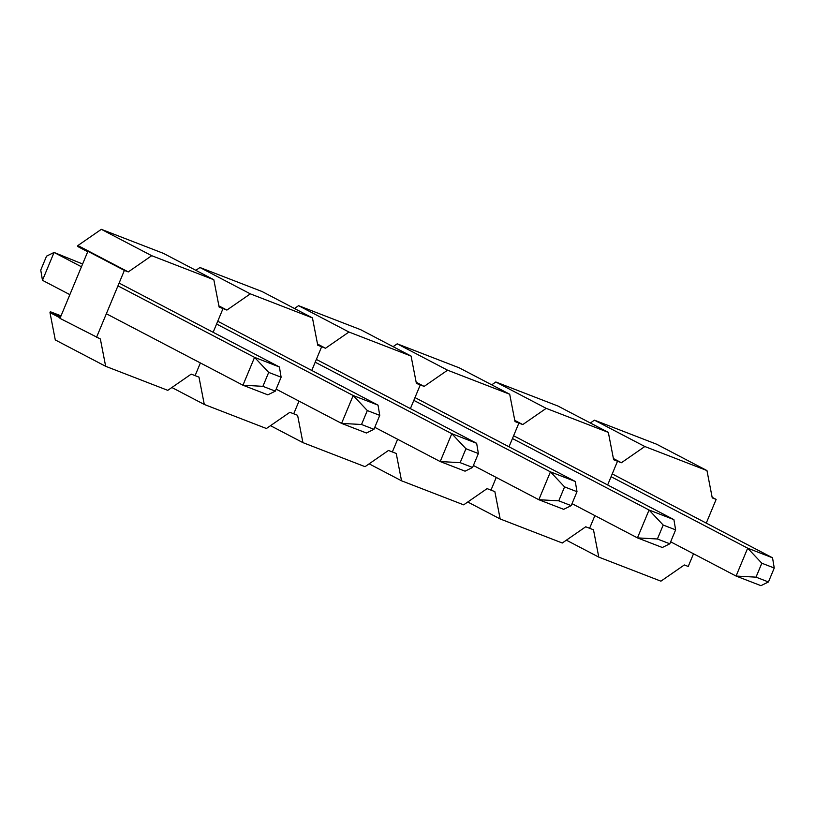 <?xml version="1.0" encoding="UTF-8"?>
<svg xmlns="http://www.w3.org/2000/svg" width="815" height="815" viewBox="0 0 815 815"><rect width="100%" height="100%" fill="white"/><g stroke="black" fill="none" stroke-linecap="round" stroke-linejoin="round"><path stroke-width="1.22" d="M60.157 317.931L49.98 312.603L50.347 311.738L61.023 315.863M60.524 317.066L50.347 311.738M87.714 251.743L77.527 246.415L77.894 245.549L91.779 252.813L87.898 251.305L59.984 318.37L100.357 338.969L105.665 366.302L167.788 390.344L191.219 374.126L198.982 377.131L204.29 404.464L266.413 428.507L289.845 412.298L293.726 413.796L297.607 415.304L302.915 442.627L365.038 466.669L388.47 450.461L392.351 451.958L396.233 453.466L401.54 480.799L463.664 504.842L487.095 488.623L494.858 491.628L500.166 518.961L562.289 543.004L585.72 526.785L593.483 529.791L598.791 557.124L660.914 581.166L684.345 564.958L688.227 566.456L693.514 553.772M49.98 312.603L55.288 339.937L105.665 366.302M87.898 251.305L124.389 270.407L96.476 337.471M124.389 270.407L128.271 271.915L151.702 255.696L213.825 279.739L219.133 307.072L223.015 308.569L213.143 332.296L223.015 308.569L226.896 310.077L250.327 293.858L312.451 317.901L317.758 345.234L321.64 346.742L311.768 370.458L321.64 346.742L325.521 348.239L348.952 332.031L411.076 356.063L416.384 383.396L420.265 384.904L410.393 408.631L420.265 384.904L424.146 386.402L447.578 370.193L509.701 394.236L515.009 421.569L518.89 423.066L509.018 446.793L518.89 423.066L522.772 424.574L546.203 408.356L608.336 432.398L613.634 459.731L617.515 461.229L607.644 484.956L617.515 461.229L621.397 462.737L644.828 446.518L706.962 470.561L712.259 497.894L716.141 499.401L706.269 523.118M200.378 362.95L195.101 375.634L200.378 362.95M91.779 252.813L128.271 271.915M77.894 245.549L101.325 229.331L151.702 255.696M101.325 229.331L163.448 253.373L213.825 279.739M219.021 306.481L223.015 308.569L219.021 306.481M171.883 387.512L204.29 404.464M299.003 401.112L293.726 413.796L299.003 401.112M218.909 305.89L226.896 310.077M195.855 270.336L199.95 267.503L250.327 293.858M199.95 267.503L262.073 291.536L312.451 317.901M317.646 344.643L321.64 346.742L317.646 344.643M270.509 425.674L302.915 442.627M397.628 439.275L392.351 451.958L397.628 439.275M317.534 344.052L325.521 348.239M294.48 308.498L298.575 305.666L348.952 332.031M298.575 305.666L360.699 329.708L411.076 356.063M416.271 382.816L420.265 384.904L416.271 382.816M369.134 463.837L401.54 480.799M496.254 477.437L490.976 490.131L496.254 477.437M416.159 382.225L424.146 386.402M393.105 346.66L397.2 343.828L447.578 370.193M397.2 343.828L459.324 367.871L509.701 394.236M514.897 420.978L518.89 423.066L514.897 420.978M467.759 501.999L500.166 518.961M594.889 515.61L589.602 528.293L594.889 515.61M514.785 420.387L522.772 424.574M491.73 384.823L495.826 381.99L546.203 408.356M495.826 381.99L557.949 406.033L608.336 432.398M613.522 459.14L617.515 461.229L613.522 459.14M566.384 540.172L598.791 557.124M613.41 458.55L621.397 462.737M590.355 422.995L594.451 420.163L644.828 446.518M594.451 420.163L656.574 444.195L706.962 470.561M712.147 497.303L716.141 499.401M81.459 266.78L54.065 252.446L42.472 280.309L40.75 270.081L46.547 256.144L54.065 252.446L82.61 263.999M117.951 285.871L254.555 357.357L279.402 366.974L281.124 377.202L275.317 391.139L262.899 386.33L268.695 372.394L281.124 377.202M119.112 283.09L279.402 366.974M275.317 391.139L267.809 394.837L242.952 385.22L254.555 357.357L268.695 372.394M42.472 280.309L69.856 294.643M106.347 313.744L242.952 385.22L262.899 386.33M216.576 324.034L353.18 395.52L378.028 405.137L379.749 415.365L373.953 429.301L361.524 424.493L367.321 410.556L379.749 415.365M217.737 321.253L378.028 405.137M373.953 429.301L366.434 433.01L341.577 423.393L353.18 395.52L367.321 410.556M276.153 389.152L341.577 423.393L361.524 424.493M315.201 362.206L451.805 433.682L476.653 443.299L478.374 453.537L472.578 467.464L460.149 462.655L465.946 448.729L478.374 453.537M316.363 359.425L476.653 443.299M472.578 467.464L465.059 471.172L440.202 461.555L451.805 433.682L465.946 448.729M374.778 427.315L440.202 461.555L460.149 462.655M413.826 400.369L550.431 471.854L575.278 481.471L577 491.7L571.203 505.636L558.774 500.828L564.571 486.891L577 491.7M414.988 397.588L575.278 481.471M571.203 505.636L563.685 509.334L538.827 499.717L550.431 471.854L564.571 486.891M473.403 465.477L538.827 499.717L558.774 500.828M512.452 438.531L649.056 510.017L673.903 519.634L675.625 529.862L669.828 543.799L657.399 538.99L663.196 525.054L675.625 529.862M513.613 435.75L673.903 519.634M669.828 543.799L662.31 547.497L637.452 537.88L649.056 510.017L663.196 525.054M572.028 503.65L637.452 537.88L657.399 538.99M611.077 476.694L747.681 548.179L772.528 557.796L774.25 568.024L768.453 581.961L756.025 577.152L761.821 563.216L774.25 568.024M612.238 473.912L772.528 557.796M768.453 581.961L760.935 585.669L736.077 576.052L747.681 548.179L761.821 563.216M670.653 541.812L736.077 576.052L756.025 577.152"/></g></svg>
